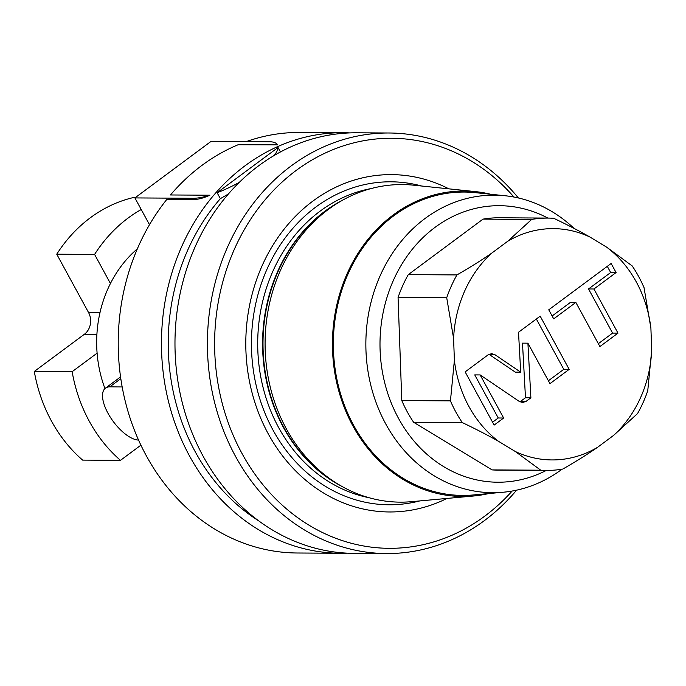 <?xml version="1.0" encoding="UTF-8"?>
<svg xmlns="http://www.w3.org/2000/svg" width="686" height="686" viewBox="0 0 686 686"><rect width="100%" height="100%" fill="white"/><g stroke="black" fill="none" stroke-linecap="round" stroke-linejoin="round"><path stroke-width="1.03" d="M135.211 197.688L132.878 197.671A147.198 126.25 -89.6 0 0 56.749 254.197L88.537 312.499A15.769 13.523 90.4 0 1 84.369 334.279L34.3 371.452A147.198 126.25 -89.6 0 0 82.637 460.109L120.479 460.34A147.198 126.25 -89.6 0 1 72.141 371.683L34.3 371.452M137.337 248.846A115.651 99.196 90.4 0 0 110.437 283.498L94.591 254.429A147.198 126.25 -89.6 0 1 141.222 209.522M72.141 371.683L97.103 353.153A115.651 99.196 -89.6 0 1 110.437 283.498M97.103 353.153A115.651 99.196 90.4 0 0 104.949 388.568M120.564 376.931L105.464 388.139A31.539 13.626 -126.6 0 0 110.403 417.345A31.539 13.626 -126.6 0 0 138.538 440.06M122.177 386.947L109.76 386.87A31.539 13.626 -126.6 0 0 105.464 388.139M349.86 132.904A210.276 180.358 90.4 0 0 343.103 132.715A210.276 180.358 90.4 0 0 184.071 241.395A210.276 180.358 90.4 0 0 189.559 456.036A210.276 180.358 90.4 0 0 340.53 553.268L297.287 553.002A210.276 180.358 90.4 0 1 146.315 455.77A210.276 180.358 -89.6 0 1 166.904 199.309L193.932 199.472C198.263 199.472 203.579 198.057 209.899 195.21L170.488 194.97A210.276 180.358 -89.6 0 1 238.153 144.729L277.504 144.849A52.573 14.646 -28.6 0 0 269.409 141.753L211.031 141.402L134.902 197.92L193.281 198.28A52.573 14.646 -28.6 0 0 209.899 195.21M246.231 141.616A210.276 180.358 -89.6 0 1 299.859 132.449L343.103 132.715M149.497 224.699L134.902 197.92M340.53 553.268A210.276 180.358 90.4 0 0 347.288 553.165M258.922 521A202.396 173.592 -89.6 0 1 220.352 198.666L217.11 192.723L278.019 147.507L280.437 151.949M217.11 192.723A52.573 14.646 -28.6 0 0 239.26 182.382M274.263 155.413A52.573 14.646 -28.6 0 0 278.019 147.507M220.352 198.666L228.378 193.992M516.584 490.173A210.276 180.358 -89.6 0 1 386.484 553.551L354.045 553.353A210.276 180.358 -89.6 0 1 203.073 456.121A210.276 180.358 -89.6 0 1 197.585 241.481A210.276 180.358 -89.6 0 1 356.617 132.801L389.056 132.998A210.276 180.358 -89.6 0 1 518.367 197.962M386.484 553.551A210.276 180.358 -89.6 0 1 235.504 456.319A210.276 180.358 -89.6 0 1 230.024 241.678A210.276 180.358 -89.6 0 1 389.056 132.998M512.15 491.039A205.02 175.848 -89.6 0 1 242.012 453.506A205.02 175.848 -89.6 0 1 280.034 183.985A205.02 175.848 -89.6 0 1 513.943 197.036M448.893 188.847A168.679 144.677 90.4 0 0 280.788 233.532A168.679 144.677 90.4 0 0 268.329 433.972A168.679 144.677 90.4 0 0 446.998 498.43M473.469 496.012A152.746 131.009 90.4 0 1 352.853 425.852A152.746 131.009 -89.6 0 1 351.618 264.41A152.746 131.009 -89.6 0 1 475.329 191.6L413.632 185.186A158.8 136.205 90.4 0 0 341.276 200.929A158.8 136.205 90.4 0 0 286.294 428.724A158.8 136.205 90.4 0 0 339.536 485.036A158.8 136.205 90.4 0 0 411.694 501.663L473.469 496.012A152.746 131.009 90.4 0 0 488.706 493.56M475.329 191.6A152.746 131.009 -89.6 0 1 490.541 194.232M505.025 195.742L475.244 192.646A151.692 130.1 -89.6 0 0 352.39 264.959A151.692 130.1 -89.6 0 0 353.616 425.286A151.692 130.1 90.4 0 0 473.4 494.958L503.207 492.231A148.768 127.596 -89.6 0 1 385.729 423.897A148.768 127.596 -89.6 0 1 384.537 266.657A148.768 127.596 -89.6 0 1 505.025 195.742A148.768 127.596 -89.6 0 1 573.993 228.352M562.066 469.19A148.768 127.596 -89.6 0 1 503.207 492.231M546.322 470.416A138.263 118.592 -89.6 0 1 398.472 418.28A138.263 118.592 -89.6 0 1 409.182 253.305A138.263 118.592 -89.6 0 1 547.865 218.079M597.6 447.281C587.568 454.261 575.966 461.524 562.794 469.07A126.164 108.217 -89.6 0 1 546.468 470.416L497.813 470.116A126.164 108.217 90.4 0 1 492.094 469.901L413.624 422.276A126.164 108.217 -89.6 0 1 401.79 400.573L398.069 297.45A126.164 108.217 -89.6 0 1 408.29 274.623L483.03 219.126A126.164 108.217 -89.6 0 1 499.357 217.788L548.011 218.079A126.164 108.217 -89.6 0 1 553.731 218.294C567.476 224.845 579.567 231.096 590.003 237.064L606.75 247.226L632.2 265.928A126.164 108.217 -89.6 0 1 644.034 287.623L650.903 328.217L651.7 350.229A115.651 99.196 -89.6 0 1 613.55 435.439L597.6 447.281A115.651 99.196 -89.6 0 1 515.289 451.499L498.542 441.338C488.038 435.344 475.947 429.084 462.27 422.567A126.164 108.217 -89.6 0 1 450.445 400.873L454.381 360.347L453.592 338.344L446.715 297.75A126.164 108.217 -89.6 0 1 456.936 274.923C470.167 267.326 481.769 260.063 491.742 253.125L507.691 241.283A115.651 99.196 -89.6 0 1 590.003 237.064M408.29 274.623L456.936 274.923M398.069 297.45L446.715 297.75M401.79 400.573L450.445 400.873M454.381 360.347A115.651 99.196 90.4 0 0 498.542 441.338M453.592 338.344A115.651 99.196 -89.6 0 1 491.742 253.125M650.903 328.217A115.651 99.196 90.4 0 0 606.75 247.226M494.889 354.671L491.648 353.642L488.106 354.842L465.142 371.889L494.143 425.08L503.644 418.023L480.149 374.925L519.353 401.49L522.595 402.528L526.128 401.336L530.887 397.794L527.903 343.171L549.966 383.637L569.183 369.36L540.182 316.169L518.513 332.256L520.7 372.164L494.889 354.671L488.938 354.31M575.846 302.423L599.907 346.559L617.992 333.13L593.93 288.995L616.079 272.556L611.14 263.493L548.757 309.806L553.696 318.87L575.846 302.423L570.435 302.389L552.127 315.989M651.7 350.229L647.755 390.746A126.164 108.217 -89.6 0 1 637.534 413.581L613.55 435.439M507.691 241.283L531.684 219.426A126.164 108.217 -89.6 0 1 548.011 218.079M483.03 219.126L531.684 219.426M546.468 470.416A126.164 108.217 -89.6 0 1 540.74 470.202L515.289 451.499M492.094 469.901L540.74 470.202M413.624 422.276L462.27 422.567M520.7 372.164L515.297 372.129L489.478 354.636M569.183 369.36L563.781 369.334L536.349 319.016M548.388 380.756L563.781 369.334M527.903 343.171L522.492 343.137L525.485 397.76L530.887 397.794M519.894 401.825L525.485 397.76M480.149 374.925L474.746 374.899L498.242 417.988L503.644 418.023M492.574 422.199L498.242 417.988M598.329 343.677L612.589 333.096L588.528 288.96L610.669 272.522L607.299 266.34M616.079 272.556L610.669 272.522M593.93 288.995L588.528 288.96M617.992 333.13L612.589 333.096M140.904 445.171L120.479 460.34M94.591 254.429L56.749 254.197M120.813 378.663L109.76 386.87M193.932 199.472L193.281 198.28M421.658 186.017A161.484 138.512 -89.6 0 0 277.067 249.961A161.484 138.512 -89.6 0 0 273.019 430.105A161.484 138.512 90.4 0 0 419.729 500.934M369.188 497.753A156.7 134.396 90.4 0 1 278.627 427.541A156.7 134.396 -89.6 0 1 371.083 188.573M343.506 199.677A156.7 134.396 -89.6 0 0 283.498 427.567A156.7 134.396 90.4 0 0 341.757 486.314M339.536 485.036L336.534 483.261A156.837 134.525 90.4 0 1 283.953 427.652A156.837 134.525 -89.6 0 1 338.258 202.67L341.276 200.929M526.128 401.336L520.717 401.301M96.898 334.356L84.369 334.279M100.002 312.576L88.537 312.499"/></g></svg>
